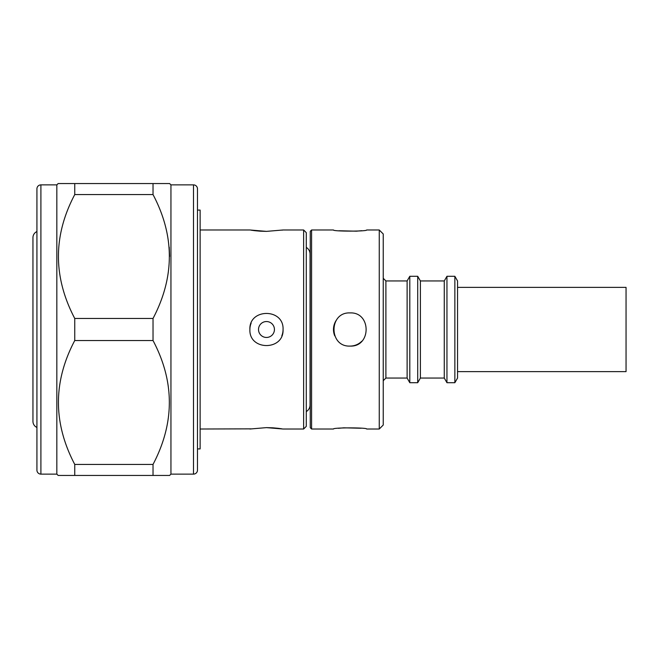 <?xml version="1.0" encoding="UTF-8"?>
<svg xmlns="http://www.w3.org/2000/svg" width="659" height="659" viewBox="0 0 659 659"><rect width="100%" height="100%" fill="white"/><g stroke="black" fill="none" stroke-linecap="round" stroke-linejoin="round"><path stroke-width="0.99" d="M36.929 427.444A6.631 6.631 0 0 1 32.95 421.365L32.95 237.635A6.631 6.631 0 0 1 36.929 231.556M193.499 184.874L193.499 474.126L170.945 474.126L170.945 184.874L193.499 184.874A3.979 3.979 0 0 1 197.478 188.853L197.478 470.147L197.478 188.853M193.499 474.126A3.979 3.979 0 0 0 197.478 470.147M36.929 188.853A3.979 3.979 0 0 1 40.907 184.874L40.907 474.126A3.979 3.979 0 0 1 36.929 470.147L36.929 188.853M170.945 184.874L169.618 183.548L153.028 183.548L153.028 194.578C174.775 235.741 174.775 277.035 153.028 318.47L153.028 340.53C174.775 381.693 174.775 422.987 153.028 464.422L153.028 475.452L169.618 475.452L170.945 474.126M153.028 194.578L74.747 194.578L74.747 183.548L58.157 183.548L56.831 184.874L56.831 474.126L58.157 475.452L74.747 475.452L58.157 475.452M153.028 475.452L74.747 475.452L74.747 464.422L153.028 464.422M153.028 340.53L74.747 340.53C53 381.693 53 422.987 74.747 464.422M74.747 340.53L74.747 318.47L153.028 318.47M74.747 194.578C53 235.741 53 277.035 74.747 318.47M56.831 184.874L40.907 184.874M56.831 474.126L40.907 474.126M197.725 448.919L200.13 448.919L200.13 210.081L197.725 210.081M249.893 329.5C248.863 308.107 284.062 308.091 283.057 329.5C284.087 350.893 248.888 350.909 249.893 329.5A16.582 16.582 0 0 1 251.153 323.141M303.626 229.983L306.278 232.643L306.278 426.357L303.626 429.017L303.626 229.983L283.057 229.983L266.475 231.375L249.893 229.983L200.13 229.983M250.857 428.852L200.13 429.017M249.893 429.017L266.475 427.625L283.057 429.017L303.626 429.017M251.203 230.197L254.671 230.675M254.835 230.691L260 231.169M260.165 231.177L266.475 231.375M274.432 329.5A7.957 7.957 0 0 0 266.475 321.543A7.957 7.957 0 0 0 258.517 329.5A7.957 7.957 0 0 0 266.475 337.457A7.957 7.957 0 0 0 274.432 329.5M197.478 195.995L197.478 463.005M281.797 335.859A16.582 16.582 0 0 0 283.057 329.5M282.093 230.148L283.057 229.983M281.747 428.803L278.279 428.325M278.114 428.309L272.95 427.831M272.785 427.823L266.475 427.625M169.618 256.425L169.215 247.141M74.747 183.548L153.028 183.548M306.278 247.405A7.76 7.76 0 0 1 310.059 254.069L310.257 261.829M306.278 411.595A7.76 7.76 0 0 0 310.059 404.931L310.257 397.171M457.544 371.627L626.05 371.627L626.05 287.373L457.544 287.373M350.069 312.918C328.701 311.88 328.635 347.095 350.069 346.082C371.47 347.112 371.454 311.896 350.069 312.918M336.279 320.282A16.582 16.582 0 0 0 334.739 335.843M366.651 429.017C367.689 427.51 332.466 427.502 333.479 429.017L311.592 429.017L311.592 229.983L333.479 229.983C332.441 231.49 367.664 231.498 366.651 229.983L379.254 229.983L383.233 233.97L383.233 425.03L379.254 429.017L366.651 429.017M457.544 378.06L454.858 382.706L446.95 382.706L446.95 276.294L454.858 276.294L457.544 280.94L457.544 378.06M446.95 382.706L444.273 378.06L444.273 280.94L446.95 276.294M444.273 378.06L420.393 378.06L417.707 382.706L409.799 382.706L409.799 276.294L417.707 276.294L420.393 280.94L444.273 280.94M409.799 382.706L407.122 378.06L407.122 280.94L409.799 276.294M407.122 378.06L385.894 378.06L383.233 380.713M407.122 280.94L385.894 280.94L383.233 278.287M338.339 428.317L343.537 427.839M343.718 427.823L361.148 428.243M361.791 230.683L356.593 231.161M356.42 231.177L338.99 230.757M311.592 429.017L310.257 427.683L310.257 231.317L311.592 229.983M379.254 429.017L379.254 229.983M385.894 378.06L385.894 280.94M417.707 382.706L417.707 276.294M420.393 378.06L420.393 280.94M454.858 382.706L454.858 276.294M350.069 346.082A16.582 16.582 0 0 0 361.799 341.222M310.059 404.931L310.059 254.069"/></g></svg>
